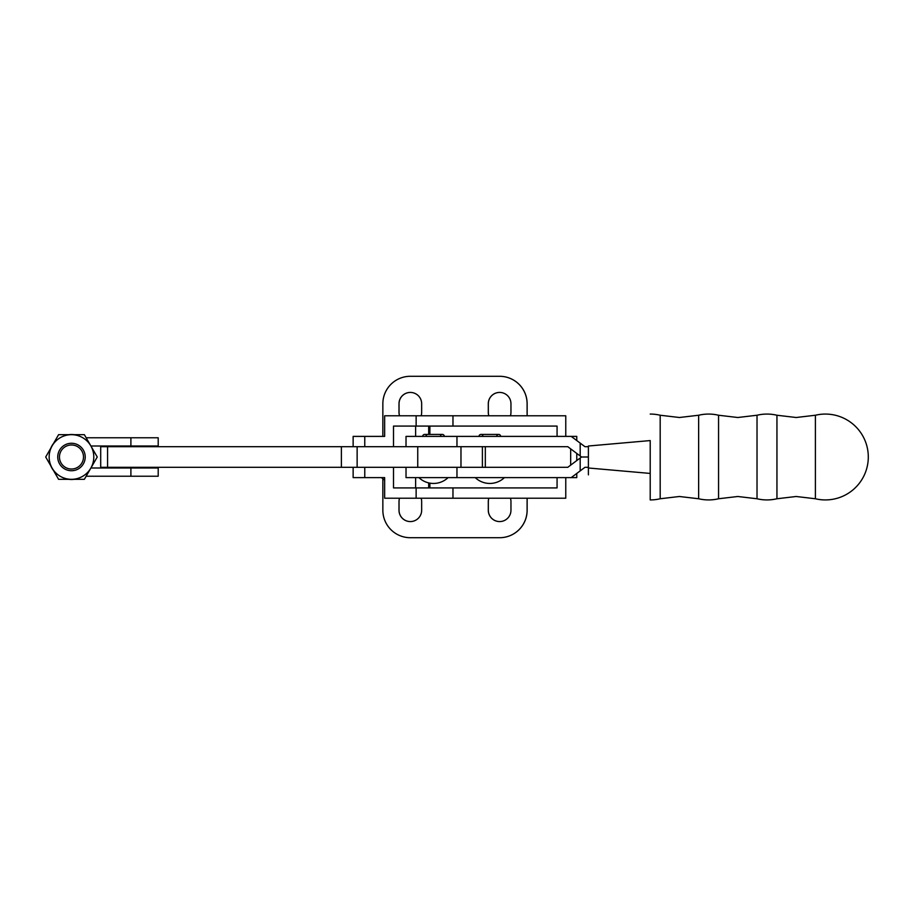 <?xml version="1.0" encoding="UTF-8"?>
<svg xmlns="http://www.w3.org/2000/svg" width="914" height="914" viewBox="0 0 914 914"><rect width="100%" height="100%" fill="white"/><g stroke="black" fill="none" stroke-linecap="round" stroke-linejoin="round"><path stroke-width="1.37" d="M698.639 457L698.639 498.758L679.41 496.496L660.182 498.758L660.182 415.242L679.41 417.504L698.639 415.242L698.639 457M757.021 457L757.021 498.758L737.792 496.496L718.564 498.758L718.564 415.242L737.792 417.504L757.021 415.242L757.021 457M815.402 457L815.402 498.758L796.174 496.496L776.946 498.758L776.946 415.242L796.174 417.504L815.402 415.242L815.402 457M426.632 436.389A1.977 1.977 0 0 0 424.656 434.424A1.977 1.977 0 0 0 422.679 436.389M440.365 436.389A1.977 1.977 0 0 1 442.342 434.424A1.977 1.977 0 0 1 444.318 436.389M588.399 446.009L588.399 474.857L588.399 446.009L650.208 440.571L650.208 499.935A42.935 42.935 0 0 0 660.182 498.758M588.399 467.991L650.208 473.429L650.208 440.571M557.072 436.389L557.072 426.084L393.511 426.084L393.511 446.695L406.022 446.695L406.022 436.389L571.216 436.389L584.96 446.695L588.399 446.695M482.958 436.389A1.977 1.977 0 0 0 480.981 434.424A1.977 1.977 0 0 0 479.005 436.389M496.69 436.389A1.977 1.977 0 0 1 498.667 434.424A1.977 1.977 0 0 1 500.644 436.389M406.022 446.695L567.788 446.695L581.521 457L588.399 457L581.521 457L567.788 467.305L406.022 467.305L406.022 477.611L571.216 477.611L584.96 467.305L588.399 467.305M567.788 446.695L485.323 446.695L485.323 467.305L567.788 467.305M107.578 446.695L100.7 446.695L100.7 467.305L107.578 467.305L107.578 446.695L460.976 446.695L460.976 467.305L107.578 467.305M71.475 470.733A13.733 13.733 0 0 1 57.742 457A13.733 13.733 0 0 1 71.475 443.267A13.733 13.733 0 0 1 85.219 457A13.733 13.733 0 0 1 71.475 470.733M71.475 444.981A12.019 12.019 0 0 0 59.456 457A12.019 12.019 0 0 0 71.475 469.019A12.019 12.019 0 0 0 83.494 457A12.019 12.019 0 0 0 71.475 444.981M68.699 479.324A22.496 22.496 0 0 0 74.251 479.324M74.251 434.676A22.496 22.496 0 0 0 68.699 434.676M58.587 434.676L52.144 445.838A22.324 22.324 0 0 1 71.475 434.676L58.587 434.676L53.526 443.439A22.496 22.496 0 0 0 50.761 448.237M45.7 457L52.144 468.162A22.324 22.324 0 0 1 52.144 445.838L45.7 457L50.761 465.763A22.496 22.496 0 0 0 53.526 470.561M158.202 467.991L158.202 476.228L130.896 476.228L130.896 467.991L158.202 467.991M130.896 446.009L130.896 437.772L158.202 437.772L158.202 446.009L90.909 446.009M81.186 479.324L84.362 479.324L90.806 468.162A22.324 22.324 0 0 1 52.144 468.162L58.587 479.324L84.362 479.324L86.156 476.228L130.896 476.228M90.909 467.991L130.896 467.991M130.896 437.772L86.156 437.772M84.362 434.676L71.475 434.676A22.324 22.324 0 0 1 90.806 468.162L97.25 457L84.362 434.676L81.186 434.676M90.806 445.838L97.25 457M576.768 473.441L576.768 477.611L565.766 477.611L565.766 498.21L384.657 498.21L384.657 477.611L381.469 477.611A21.159 21.159 0 0 0 384.657 480.113M576.768 440.559L576.768 436.389L565.766 436.389L565.766 415.79L384.657 415.79L384.657 436.389L353.135 436.389L353.135 446.695L393.511 446.695M382.852 436.389L382.852 403.76A27.477 27.477 90 0 1 410.329 376.294L499.627 376.294A27.477 27.477 90 0 1 527.104 403.76L527.104 415.79M499.627 376.294L499.661 376.294A27.477 27.477 90 0 1 527.138 403.76L527.138 415.79M488.83 415.79A11.334 11.334 90 0 1 488.293 412.351L488.293 403.76A11.334 11.334 90 0 1 499.627 392.426A11.334 11.334 90 0 1 510.96 403.76L510.96 412.351A11.334 11.334 90 0 1 510.423 415.79M399.532 415.79A11.334 11.334 90 0 1 398.995 412.351L398.995 403.76A11.334 11.334 90 0 1 410.329 392.426A11.334 11.334 90 0 1 421.662 403.76L421.662 412.351A11.334 11.334 90 0 1 421.137 415.79M488.864 415.79A11.334 11.334 90 0 1 488.327 412.351L488.327 403.76A11.334 11.334 90 0 1 499.65 392.426M399.567 415.79A11.334 11.334 90 0 1 399.041 412.351L399.041 403.76A11.334 11.334 90 0 1 410.352 392.426M399.567 498.21A11.334 11.334 -90 0 0 399.041 501.649L399.041 510.241A11.334 11.334 -90 0 0 410.352 521.574A11.334 11.334 -90 0 0 421.662 510.241L421.662 501.649A11.334 11.334 -90 0 0 421.137 498.21M488.864 498.21A11.334 11.334 -90 0 0 488.327 501.649L488.327 510.241A11.334 11.334 -90 0 0 499.65 521.574M382.852 478.822L382.852 510.241A27.477 27.477 -90 0 0 410.329 537.706L499.661 537.706A27.477 27.477 -90 0 0 527.138 510.241L527.138 498.21M399.532 498.21A11.334 11.334 -90 0 0 398.995 501.649L398.995 510.241A11.334 11.334 -90 0 0 410.329 521.574M488.83 498.21A11.334 11.334 -90 0 0 488.293 501.649L488.293 510.241A11.334 11.334 -90 0 0 499.627 521.574A11.334 11.334 -90 0 0 510.96 510.241L510.96 501.649A11.334 11.334 -90 0 0 510.423 498.21M499.627 537.706A27.477 27.477 -90 0 0 527.104 510.241L527.104 498.21M557.072 477.611L557.072 487.916L393.511 487.916L393.511 467.305L406.022 467.305M384.657 477.611L353.135 477.611L353.135 467.305L393.511 467.305M580.184 455.995L580.184 443.107M456.966 446.695L456.966 436.389M456.966 467.305L456.966 477.611M580.184 458.005L580.184 470.893M482.398 467.305L482.398 446.695M570.667 465.146L570.667 448.854M417.744 467.305L417.744 446.695M357.134 467.305L357.134 446.695M341.379 467.305L341.379 446.695M429.877 426.084L429.877 434.424M364.766 436.389L364.766 446.695M452.967 415.79L452.967 426.084M416.133 415.79L416.133 426.084M415.619 426.084L415.619 436.389M429.877 487.916L429.877 483.129M415.619 487.916L415.619 477.611M364.766 477.611L364.766 467.305M452.967 498.21L452.967 487.916M416.133 498.21L416.133 487.916M475.234 477.611A21.159 21.159 0 0 0 504.425 477.611M442.342 434.424L424.656 434.424M698.639 498.758A42.935 42.935 0 0 0 718.564 498.758M757.021 498.758A42.935 42.935 0 0 0 776.946 498.758M815.402 498.758A42.935 42.935 0 0 0 868.3 457A42.935 42.935 0 0 0 815.402 415.242M418.909 477.611A21.159 21.159 0 0 0 448.1 477.611M498.667 434.424L480.981 434.424M776.946 415.242A42.935 42.935 0 0 0 757.021 415.242M718.564 415.242A42.935 42.935 0 0 0 698.639 415.242M660.182 415.242A42.935 42.935 0 0 0 650.208 414.065M576.768 460.565L576.768 453.435M428.689 426.084L428.689 434.424M428.689 487.916L428.689 482.889"/></g></svg>
